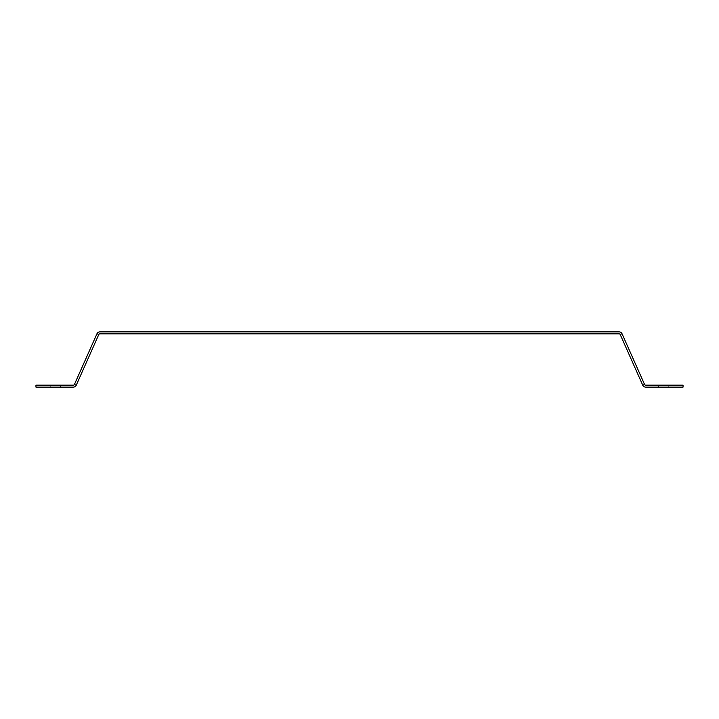 <?xml version="1.0" encoding="UTF-8"?>
<svg xmlns="http://www.w3.org/2000/svg" width="719" height="719" viewBox="0 0 719 719"><rect width="100%" height="100%" fill="white"/><g stroke="black" fill="none" stroke-linecap="round" stroke-linejoin="round"><path stroke-width="0.54" stroke-dasharray="3.6 2.7" d="M55.678 385.15L50.743 385.15L55.678 385.15M55.678 387.119L50.743 387.119L55.678 387.119M663.322 385.15L658.388 385.15L663.322 385.15M663.322 387.119L658.388 387.119L663.322 387.119M642.759 385.249L644.566 384.44A1.186 1.186 0 0 0 645.644 385.15L683.05 385.15L683.05 387.119L645.644 387.119A3.155 3.155 0 0 1 642.759 385.249L620.227 334.56A1.186 1.186 0 0 0 619.149 333.85L99.851 333.85A1.186 1.186 0 0 0 98.773 334.56L96.966 333.751L74.434 384.44A1.186 1.186 0 0 1 73.356 385.15L35.95 385.15L35.95 387.119L73.356 387.119A3.155 3.155 0 0 0 76.241 385.249L98.773 334.56M644.566 384.44L622.034 333.751A3.155 3.155 0 0 0 619.149 331.881L99.851 331.881A3.155 3.155 0 0 0 96.966 333.751M620.227 334.56L622.034 333.751M76.241 385.249L74.434 384.44M50.743 387.119L50.743 385.15M658.388 387.119L658.388 385.15M668.257 387.119L668.257 385.15M60.612 387.119L60.612 385.15"/><path stroke-width="1.08" d="M683.05 385.15L683.05 387.119L645.644 387.119A3.155 3.155 0 0 1 642.759 385.249L644.566 384.44A1.186 1.186 0 0 0 645.644 385.15L683.05 385.15M96.966 333.751L74.434 384.44A1.186 1.186 0 0 1 73.356 385.15L35.95 385.15L35.95 387.119L73.356 387.119A3.155 3.155 0 0 0 76.241 385.249L98.773 334.56L96.966 333.751A3.155 3.155 0 0 1 99.851 331.881L619.149 331.881A3.155 3.155 0 0 1 622.034 333.751L644.566 384.44M98.773 334.56A1.186 1.186 0 0 1 99.851 333.85L619.149 333.85A1.186 1.186 0 0 1 620.227 334.56L642.759 385.249M620.227 334.56L622.034 333.751M76.241 385.249L74.434 384.44"/></g></svg>
